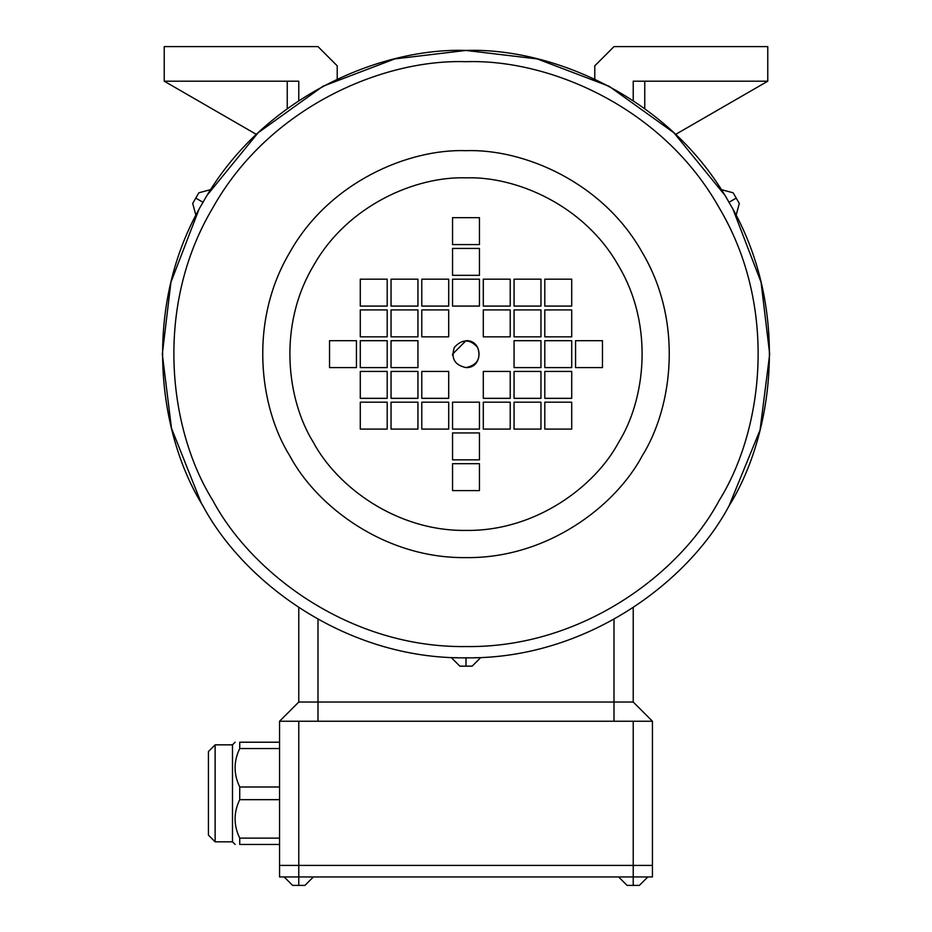 <?xml version="1.0" encoding="UTF-8"?>
<svg xmlns="http://www.w3.org/2000/svg" width="932" height="932" viewBox="0 0 932 932"><rect width="100%" height="100%" fill="white"/><g stroke="black" fill="none" stroke-linecap="round" stroke-linejoin="round"><path stroke-width="1.4" d="M256.37 134.394L164.23 81.201L298.776 81.201L298.776 100.633M337.221 79.104L337.221 65.823L317.998 46.6L164.23 46.6L164.23 81.201M287.242 81.201L287.242 108.625M633.224 607.641L633.224 702.029L652.447 721.252L298.776 721.252L298.776 876.942L652.447 876.942L652.447 865.409L633.224 865.409L633.224 885.4L639.375 885.4L647.833 876.942M633.224 721.252L633.224 865.409L279.553 865.409L652.447 865.409L652.447 721.252M298.776 721.252L279.553 721.252L279.553 876.942L298.776 876.942L298.776 885.4L304.927 885.4L313.385 876.942L304.927 885.4M675.63 134.394L767.77 81.201L633.224 81.201L633.224 100.633M594.779 79.104L594.779 65.823L614.002 46.6L767.77 46.6L767.77 81.201M644.758 81.201L644.758 108.625M633.224 702.029L298.776 702.029L298.776 607.641M298.776 702.029L279.553 721.252M452.544 463.693L479.456 463.693L479.456 490.605L452.544 490.605L452.544 463.693M479.456 279.169L479.456 306.08L452.544 306.08L452.544 279.169L479.456 279.169M510.212 306.08L483.3 306.08L483.3 279.169L510.212 279.169L510.212 306.08M421.788 279.169L421.788 306.08L448.7 306.08L448.7 279.169L421.788 279.169M452.591 355.302L452.544 354.137L466 340.681C483.347 339.935 483.347 368.326 466 367.592C477.312 365.158 481.203 358.424 477.65 347.403C469.879 338.829 462.121 338.829 454.35 347.403C450.797 358.424 454.688 365.158 466 367.592L465.709 367.581M544.801 429.093L544.801 402.181L571.712 402.181L571.712 429.093L544.801 429.093M360.288 429.093L360.288 402.181L387.199 402.181L387.199 429.093L360.288 429.093M387.199 398.337L387.199 371.437L360.288 371.437L360.288 398.337L387.199 398.337M544.801 336.836L544.801 309.925L571.712 309.925L571.712 336.836L544.801 336.836M540.956 429.093L514.056 429.093L514.056 402.181L540.956 402.181L540.956 429.093M571.712 279.169L544.801 279.169L544.801 306.08L571.712 306.08L571.712 279.169M540.956 367.592L540.956 340.681L514.056 340.681L514.056 367.592L540.956 367.592M540.956 336.836L540.956 309.925L514.056 309.925L514.056 336.836L540.956 336.836M421.788 309.925L448.7 309.925L448.7 336.836L421.788 336.836L421.788 309.925M421.788 429.093L421.788 402.181L448.7 402.181L448.7 429.093L421.788 429.093M510.212 429.093L483.3 429.093L483.3 402.181L510.212 402.181L510.212 429.093M452.544 402.181L479.456 402.181L479.456 429.093L452.544 429.093L452.544 402.181M452.544 248.425L452.544 275.324L479.456 275.324L479.456 248.425L452.544 248.425M452.544 432.937L479.456 432.937L479.456 459.849L452.544 459.849L452.544 432.937M514.056 306.08L514.056 279.169L540.956 279.169L540.956 306.08L514.056 306.08M391.044 279.169L417.944 279.169L417.944 306.08L391.044 306.08L391.044 279.169M391.044 402.181L417.944 402.181L417.944 429.093L391.044 429.093L391.044 402.181M540.956 371.437L540.956 398.337L514.056 398.337L514.056 371.437L540.956 371.437M510.212 371.437L510.212 398.337L483.3 398.337L483.3 371.437L510.212 371.437M417.944 398.337L417.944 371.437L391.044 371.437L391.044 398.337L417.944 398.337M421.788 371.437L448.7 371.437L448.7 398.337L421.788 398.337L421.788 371.437M391.044 336.836L391.044 309.925L417.944 309.925L417.944 336.836L391.044 336.836M510.212 309.925L483.3 309.925L483.3 336.836L510.212 336.836L510.212 309.925M360.288 367.592L360.288 340.681L387.199 340.681L387.199 367.592L360.288 367.592M391.044 367.592L391.044 340.681L417.944 340.681L417.944 367.592L391.044 367.592M544.801 398.337L544.801 371.437L571.712 371.437L571.712 398.337L544.801 398.337M602.468 367.592L575.557 367.592L575.557 340.681L602.468 340.681L602.468 367.592M479.456 217.669L479.456 244.58L452.544 244.58L452.544 217.669L479.456 217.669M329.532 340.681L356.443 340.681L356.443 367.592L329.532 367.592L329.532 340.681M571.712 367.592L571.712 340.681L544.801 340.681L544.801 367.592L571.712 367.592M360.288 309.925L387.199 309.925L387.199 336.836L360.288 336.836L360.288 309.925M360.288 306.08L387.199 306.08L387.199 279.169L360.288 279.169L360.288 306.08M728.999 505.983L760.058 430.002L769.692 354.137L761.06 282.233L733.216 209.84L736.198 215.001L739.297 203.444L733.146 192.796L721.589 189.697L724.572 194.858L673.906 132.775L609.062 86.257L537.263 58.926L466 50.444C552.093 47.509 670.248 97.359 728.999 202.291C790.499 305.638 774.597 432.879 728.999 505.983C688.492 582.011 586.251 659.402 466 657.829C345.749 659.402 243.508 582.011 203.001 505.983C157.403 432.879 141.501 305.638 203.001 202.291C261.752 97.359 379.907 47.509 466 50.444L394.737 58.926L322.938 86.257L258.094 132.775L207.428 194.858L210.411 189.697L198.854 192.796L192.703 203.444L195.802 215.001L198.784 209.84L170.94 282.233L162.308 354.137L171.488 428.254L201.102 502.651M235.12 844.462L232.487 841.829L215.129 841.829L208.442 835.142L208.442 751.53L215.129 744.843L208.442 751.53M279.553 748.536L239.734 748.536L239.734 742.21L279.553 742.21M279.553 844.462L239.734 844.462L239.734 838.124L279.553 838.124M239.734 844.462C233.548 844.462 233.548 844.462 239.734 844.462M279.553 799.668L239.734 799.668C233.548 812.483 233.548 825.309 239.734 838.124M239.734 748.536C233.548 761.362 233.548 774.177 239.734 786.992L279.553 786.992M239.734 742.21C233.548 742.21 233.548 742.21 239.734 742.21M239.734 799.668L239.734 786.992M232.487 841.829L232.487 744.843L235.12 742.21M284.167 876.942L292.625 885.4L298.776 885.4M474.644 657.701L480.609 657.701L472.151 666.159L466 666.159L466 657.701M466 666.159L459.849 666.159L451.391 657.701L457.356 657.701M618.615 876.942L627.073 885.4L633.224 885.4M317.998 721.252L317.998 619.326M614.002 721.252L614.002 619.326M466 177.849C515.978 176.148 584.562 205.075 618.673 265.993C654.369 325.99 645.13 399.851 618.673 442.281C595.152 486.411 535.807 531.333 466 530.425C396.193 531.333 336.848 486.411 313.327 442.281C286.87 399.851 277.631 325.99 313.327 265.993C347.438 205.075 416.022 176.148 466 177.849M466 150.669C523.691 148.701 602.841 182.101 642.206 252.397C683.412 321.645 672.753 406.9 642.206 455.865C615.062 506.81 546.571 558.664 466 557.604C385.429 558.664 316.938 506.81 289.794 455.865C259.247 406.9 248.588 321.645 289.794 252.397C329.159 182.101 408.309 148.701 466 150.669M466 61.698C548.901 58.879 662.675 106.877 719.248 207.918C778.465 307.443 763.157 429.967 719.248 500.344C680.244 573.564 581.801 648.089 466 646.563C350.199 648.089 251.756 573.564 212.752 500.344C168.843 429.967 153.535 307.443 212.752 207.918C269.325 106.877 383.099 58.879 466 61.698M195.778 198.12L203.106 202.349M208.442 835.142L215.129 841.829L215.129 744.843L232.487 744.843M736.222 198.12L728.894 202.349"/></g></svg>
